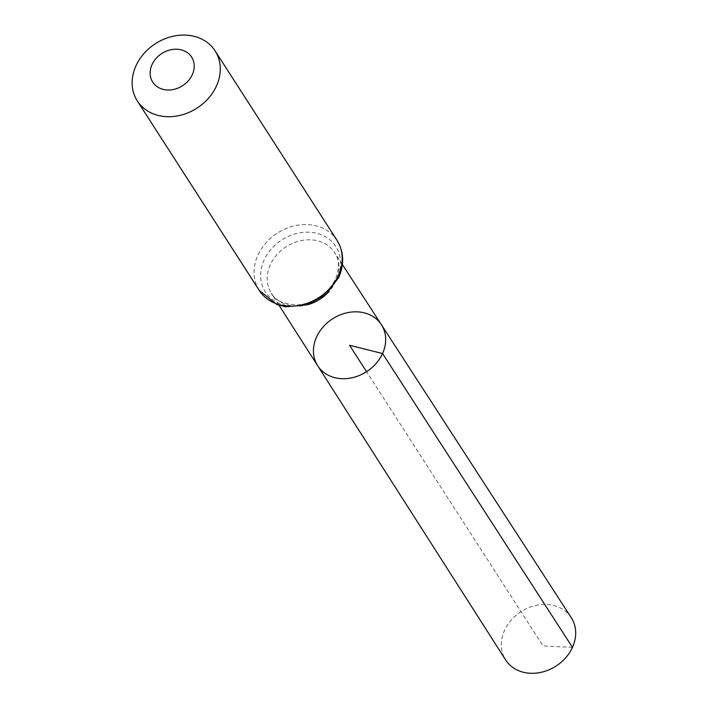 <?xml version="1.0" encoding="UTF-8"?>
<svg xmlns="http://www.w3.org/2000/svg" width="708" height="708" viewBox="0 0 708 708"><rect width="100%" height="100%" fill="white"/><g stroke="black" fill="none" stroke-linecap="round" stroke-linejoin="round"><path stroke-width="0.53" stroke-dasharray="3.54 2.66" d="M381.382 324.689A37.896 31.418 -32.8 0 0 332.556 318.848A37.896 31.418 -32.8 0 0 317.644 365.709M571.268 617.686A39.02 32.347 -32.8 0 0 537.133 605.172A39.02 32.347 -32.8 0 0 504.53 630.385A39.02 32.347 -32.8 0 0 505.636 659.918M572.471 647.369L543.036 645.935L366.558 371.691M308.759 304.422A37.621 31.187 147.2 0 1 271.368 293.298A37.621 31.187 147.2 0 1 286.174 246.782A37.621 31.187 147.2 0 1 334.645 252.579A37.621 31.187 147.2 0 1 335.804 281.2A37.621 31.187 147.2 0 1 329.273 291.218M259.234 290.377A46.25 38.338 147.2 0 1 277.377 233.109A46.25 38.338 147.2 0 1 337.017 240.322M337.088 278.297A41.931 34.763 147.2 0 1 268.244 295.67A41.931 34.763 147.2 0 1 296.422 233.551A41.931 34.763 147.2 0 1 337.088 278.297M342.389 264.535L334.645 252.579C339.389 259.394 339.645 268.297 335.406 279.271C327.45 294.528 314.794 303.104 297.44 304.989C282.881 304.051 274.191 300.148 271.368 293.298L279.041 305.298"/><path stroke-width="1.06" d="M382.55 353.522A37.896 31.418 -32.8 0 0 381.382 324.689A37.896 31.418 -32.8 0 0 332.556 318.848A37.896 31.418 -32.8 0 0 317.644 365.709A37.896 31.418 -32.8 0 0 350.787 378.019A37.896 31.418 -32.8 0 0 382.55 353.522A37.896 31.418 -32.8 0 0 381.382 324.689L571.268 617.686A39.02 32.347 -32.8 0 1 572.471 647.369A39.02 32.347 -32.8 0 1 539.761 672.6A39.02 32.347 -32.8 0 1 505.636 659.918L317.644 365.709A37.896 31.418 -32.8 0 0 350.787 378.019A37.896 31.418 -32.8 0 0 382.55 353.522M192.302 74.65A23.125 19.169 147.2 0 1 154.335 84.225A23.125 19.169 147.2 0 1 169.867 49.976A23.125 19.169 147.2 0 1 192.302 74.65M216.471 85.96A46.25 38.338 147.2 0 1 177.77 115.855A46.25 38.338 147.2 0 1 137.317 100.925A46.25 38.338 147.2 0 1 155.459 43.657A46.25 38.338 147.2 0 1 215.099 50.87A46.25 38.338 147.2 0 1 216.471 85.96M366.558 371.691L349.557 345.274L382.55 353.522L572.471 647.369M329.273 291.218A37.621 31.187 147.2 0 1 308.759 304.422M338.389 275.412A46.25 38.338 147.2 0 1 299.688 305.307A46.25 38.338 147.2 0 1 259.234 290.377L276.837 304.52L285.536 306.821L307.653 304.794L326.202 294.156L338.778 277.332C344.477 264.137 343.884 251.8 337.017 240.322A46.25 38.338 147.2 0 1 338.389 275.412M279.041 305.298L317.644 365.709M342.389 264.535L381.382 324.689M137.317 100.925L259.234 290.377M215.099 50.87L337.017 240.322"/></g></svg>
